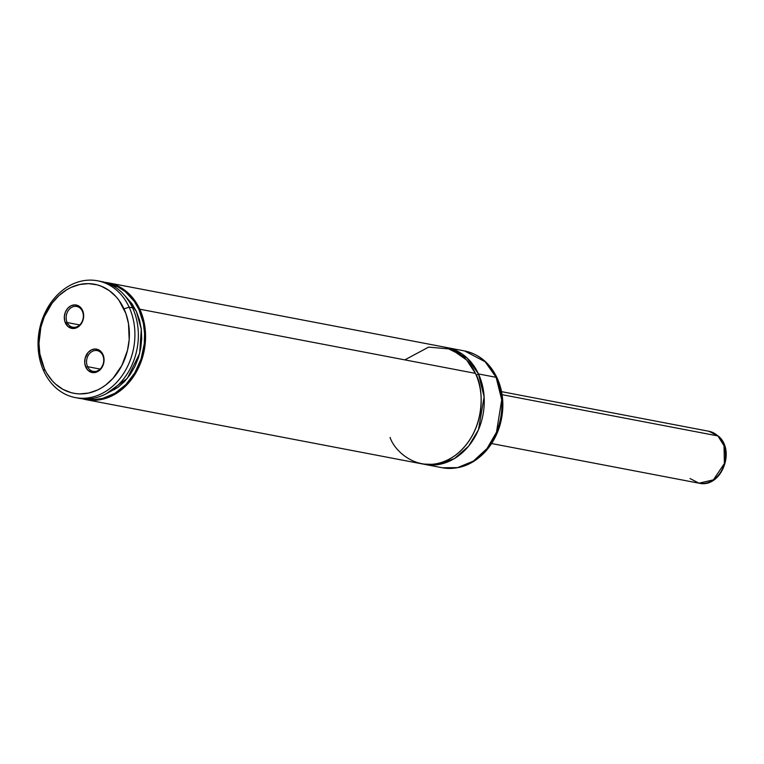 <?xml version="1.0" encoding="UTF-8"?>
<svg xmlns="http://www.w3.org/2000/svg" width="764" height="764" viewBox="0 0 764 764"><rect width="100%" height="100%" fill="white"/><g stroke="black" fill="none" stroke-linecap="round" stroke-linejoin="round"><path stroke-width="1.15" d="M390.098 437.428C395.093 453.233 423.81 478.083 455.697 455.048C486.964 430.667 483.841 386.603 475.418 373.367L466.651 360.035L451.046 349.091L428.614 347.114L405.073 359.748M67.165 322.542A10.572 8.528 100.8 0 1 67.92 311.129A10.572 8.528 100.8 0 1 76.734 306.469A10.572 8.528 100.8 0 1 82.331 311.149A10.572 8.528 -79.2 0 0 70.67 308.016A10.572 8.528 -79.2 0 0 67.165 322.542L65.456 323.105A11.89 9.598 100.8 0 1 69.4 306.765A11.89 9.598 100.8 0 1 82.512 310.289L82.331 311.149L82.512 310.289L80.115 306.985L74.91 304.884L71.147 305.715L67.815 308.207L65.427 311.998L64.338 316.506L64.72 321.042L67.862 326.419L73.057 328.52L76.82 327.689L80.153 325.187L82.541 321.396L83.629 316.888L82.512 310.289A11.89 9.598 100.8 0 1 78.568 326.629A11.89 9.598 100.8 0 1 65.456 323.105L67.165 322.542A10.572 8.528 -79.2 0 0 78.826 325.674A10.572 8.528 -79.2 0 0 82.331 311.149A10.572 8.528 100.8 0 1 81.576 322.561A10.572 8.528 100.8 0 1 72.761 327.231A10.572 8.528 100.8 0 1 67.165 322.542L79.695 324.939L67.165 322.542M87.564 366.672A10.572 8.528 100.8 0 1 88.318 355.26A10.572 8.528 100.8 0 1 97.123 350.6A10.572 8.528 100.8 0 1 102.729 355.289A10.572 8.528 -79.2 0 0 91.069 352.156A10.572 8.528 -79.2 0 0 87.564 366.672L85.845 367.245A11.89 9.598 100.8 0 1 89.789 350.905A11.89 9.598 100.8 0 1 102.911 354.429L102.729 355.289L102.911 354.429L100.504 351.115L95.299 349.014L91.537 349.845L88.213 352.347L85.1 358.345L84.737 362.957L85.845 367.245L88.252 370.55L93.456 372.651L97.209 371.82L100.542 369.327L103.656 363.33L104.019 358.717L102.911 354.429A11.89 9.598 100.8 0 1 98.967 370.769A11.89 9.598 100.8 0 1 85.845 367.245L87.564 366.672A10.572 8.528 -79.2 0 0 99.225 369.805A10.572 8.528 -79.2 0 0 102.729 355.289A10.572 8.528 100.8 0 1 101.975 366.701A10.572 8.528 100.8 0 1 93.16 371.361A10.572 8.528 100.8 0 1 87.564 366.672L100.094 369.069L87.564 366.672M497.116 377.979A5.281 2.072 155.2 0 0 496.103 377.32L501.719 399.82L496.495 432.166L487.06 448.506L473.355 461.112L457.531 467.644L442.28 467.749A59.449 47.989 -79.2 0 0 491.854 441.506A59.449 47.989 -79.2 0 0 496.103 377.32L478.484 373.949A59.449 47.989 100.8 0 1 474.234 438.135A59.449 47.989 100.8 0 1 424.66 464.378A59.449 47.989 100.8 0 1 423.132 464.054L438.402 464.55L454.494 458.524L468.628 446.147L478.493 429.731L484.118 396.841L478.484 373.949A2.645 1.031 -24.8 0 1 476.153 375.019A2.645 1.031 155.2 0 0 478.484 373.949L496.103 377.32A59.449 47.989 -79.2 0 0 464.607 350.953L485.178 361.783L496.103 377.32A5.281 2.072 -24.8 0 1 497.116 377.979A5.281 2.072 -24.8 0 1 496.915 379.164M446.988 347.591A59.449 47.989 100.8 0 0 445.45 347.324L467.091 357.972L478.484 373.949A59.449 47.989 100.8 0 0 446.988 347.591L464.607 350.953C479.162 354.143 490.001 363.139 497.106 377.951C501.365 387.3 503.256 397.442 502.779 408.377C501.814 424.908 496.18 439.138 485.894 451.075C473.26 464.751 458.725 470.299 442.28 467.749L424.66 464.378M129.135 307.176L123.997 308.876A55.486 44.789 100.8 0 1 105.594 385.113A55.486 44.789 100.8 0 1 44.369 368.659L43.825 371.237A59.449 47.989 -79.2 0 0 109.424 388.857A59.449 47.989 -79.2 0 0 129.135 307.176A59.449 47.989 100.8 0 1 124.895 371.361A59.449 47.989 100.8 0 1 75.321 397.605A59.449 47.989 100.8 0 1 43.825 371.237A59.449 47.989 100.8 0 1 48.065 307.052A59.449 47.989 100.8 0 1 97.639 280.808A59.449 47.989 100.8 0 1 129.135 307.176L132.583 307.835L129.135 307.176A59.449 47.989 -79.2 0 0 63.536 289.556A59.449 47.989 -79.2 0 0 43.825 371.237L44.369 368.659L39.862 353.923L38.974 343.284L40.884 327.135L44.255 316.84L52.133 303.098L58.971 295.582L66.774 289.718L70.947 287.484L79.637 284.514L88.5 283.625L97.19 284.857L101.373 286.261L109.204 290.559L116.061 296.709L119.05 300.405L125.907 313.555L128.495 323.611L129.183 339.655L127.473 350.399L121.829 365.545L112.948 378.39L105.594 385.113L101.583 387.816L97.41 390.051L88.729 393.021L79.867 393.909L75.474 393.555L71.167 392.677L62.973 389.373L55.591 384.12L52.296 380.825L46.652 373.061L44.369 368.659A55.486 44.789 100.8 0 1 62.772 292.421A55.486 44.789 100.8 0 1 123.997 308.876L129.135 307.176M139.783 309.21A59.449 47.989 100.8 0 1 135.543 373.395A59.449 47.989 100.8 0 1 85.969 399.639A59.449 47.989 100.8 0 1 82.397 398.779A59.449 47.989 -79.2 0 0 134.388 375.267A59.449 47.989 -79.2 0 0 139.783 309.21A59.449 47.989 -79.2 0 0 104.658 282.327A59.449 47.989 100.8 0 1 108.287 282.842A59.449 47.989 100.8 0 1 139.783 309.21L475.418 373.367L139.783 309.21M85.969 399.639L421.594 463.796A59.449 47.989 -79.2 0 0 471.168 437.552A59.449 47.989 -79.2 0 0 475.418 373.367A59.449 47.989 -79.2 0 0 443.922 346.999L108.287 282.842M107.972 283.463A58.79 47.454 100.8 0 1 138.933 309.496L143.393 323.43L144.577 333.457L144.281 343.733L141.092 358.899L134.817 372.832L125.898 384.559L114.953 393.279L102.748 398.378L94.316 399.572L85.902 398.951A58.79 47.454 100.8 0 0 134.789 372.87A58.79 47.454 100.8 0 0 138.933 309.496L134.302 301.379L125.229 291.581L118.028 286.93L107.972 283.463M75.321 397.605L78.768 398.264A59.449 47.989 -79.2 0 0 128.342 372.02A59.449 47.989 -79.2 0 0 132.583 307.835A59.449 47.989 -79.2 0 0 101.087 281.467A59.449 47.989 -79.2 0 0 99.358 281.181A59.449 47.989 100.8 0 1 132.583 307.835A59.449 47.989 100.8 0 1 127.798 372.928A59.449 47.989 100.8 0 1 77.049 397.891M125.029 295.878L136.374 311.416L141.292 329.217L139.659 353.455L127.321 378.342L106.33 393.699L117.837 387.453L124.446 381.599L130.195 374.522L134.922 366.414L138.494 357.533L140.777 348.155L141.712 338.567L141.273 329.055L139.478 319.906L136.374 311.416L132.048 303.833L125.029 295.878M467.301 447.704L466.374 448.153M114.619 389.65L113.903 388.723L114.619 389.65M501.537 391.646L708.925 431.278L717.893 435.929A3.963 2.082 -46.9 0 1 718.532 436.254A3.963 2.082 -46.9 0 1 718.867 436.912A3.963 2.082 133.1 0 0 718.532 436.254A3.963 2.082 133.1 0 0 717.893 435.929A26.425 21.325 -79.2 0 0 708.925 431.278L718.513 436.234C736.066 450.884 721.035 488.54 699.003 483.192A26.425 21.325 -79.2 0 0 723.174 467.186A26.425 21.325 -79.2 0 0 717.893 435.929L502.072 394.673L717.893 435.929L724.014 445.775L724.387 463.528L713.395 479.849L699.003 483.192L690.026 478.541M101.087 281.467L97.639 280.808M491.615 443.55L699.003 483.192"/></g></svg>
